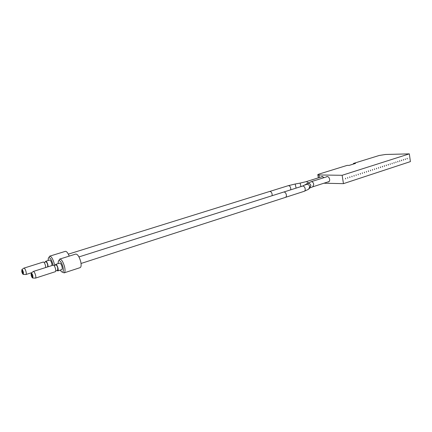 <?xml version="1.0" encoding="UTF-8"?>
<svg xmlns="http://www.w3.org/2000/svg" width="432" height="432" viewBox="0 0 432 432"><rect width="100%" height="100%" fill="white"/><g stroke="black" fill="none" stroke-linecap="round" stroke-linejoin="round"><path stroke-width="0.65" d="M342.144 175.289L409.331 153.862L385.501 154.478L379.199 155.482L353.435 163.447L355.525 163.42L349.229 165.37L347.144 165.391L319.237 174.015C317.979 174.42 317.515 174.733 317.849 174.955L342.144 175.289L343.462 183.649L323.914 183.222M327.845 181.958L328.552 181.931C329.427 181.553 329.789 180.668 329.632 179.28C329.13 177.331 328.201 176.423 326.846 176.564L326.252 176.953M324.124 177.622L321.997 176.51L321.408 176.893M409.331 153.862L410.4 161.611L343.462 183.649M345.622 178.94L345.508 178.216L345.622 178.94M347.76 178.249L347.647 177.525L347.76 178.249M349.888 177.557L349.866 176.828L349.888 177.557M352.004 176.872L351.983 176.143L352.004 176.872M354.105 176.186L354.083 175.462L354.105 176.186M356.2 175.511L356.092 174.793L356.2 175.511M358.285 174.83L358.177 174.118L358.285 174.83M360.358 174.161L360.337 173.437L360.358 174.161M362.421 173.491L362.313 172.778L362.421 173.491M364.478 172.822L364.37 172.114L364.478 172.822M366.52 172.163L366.412 171.45L366.52 172.163M368.55 171.499L368.447 170.791L368.55 171.499M370.575 170.845L370.472 170.138L370.575 170.845M372.589 170.192L372.487 169.484L372.589 170.192M374.593 169.538L374.49 168.836L374.593 169.538M376.585 168.896L376.483 168.194L376.585 168.896M378.572 168.248L378.464 167.551L378.572 168.248M380.543 167.611L380.516 166.903L380.543 167.611M382.509 166.973L382.482 166.266L382.509 166.973M384.464 166.336L384.437 165.634L384.464 166.336M386.408 165.704L386.311 165.013L386.408 165.704M388.346 165.078L388.319 164.376L388.346 165.078M390.274 164.452L390.177 163.76L390.274 164.452M392.191 163.831L392.094 163.139L392.191 163.831M394.103 163.21L394.07 162.513L394.103 163.21M396.004 162.594L395.901 161.908L396.004 162.594M397.894 161.978L397.861 161.287L397.894 161.978M399.773 161.368L399.746 160.677L399.773 161.368M401.647 160.758L401.549 160.078L401.647 160.758M403.51 160.153L403.483 159.467L403.51 160.153M405.367 159.554L405.27 158.873L405.367 159.554M407.214 158.954L407.182 158.269L407.214 158.954M353.435 163.447L353.527 164.041M272.084 195.723L272.138 194.152C271.642 192.272 270.805 191.376 269.633 191.468L68.342 254.146M81.054 263.466L285.433 197.386C286.227 197.03 286.535 196.166 286.357 194.794C285.844 192.85 284.969 191.932 283.721 192.035L78.959 256.916M345.492 178.276L345.584 178.88L345.492 178.276M347.63 177.584L347.722 178.189L347.63 177.584M349.758 176.899L349.85 177.498L349.758 176.899M351.875 176.213L351.967 176.812L351.875 176.213M353.975 175.532L354.073 176.126L353.975 175.532M356.071 174.852L356.162 175.451L356.071 174.852M358.16 174.177L358.247 174.771L358.16 174.177M360.234 173.507L360.32 174.101L360.234 173.507M362.297 172.838L362.389 173.432L362.297 172.838M364.349 172.174L364.441 172.762L364.349 172.174M366.395 171.509L366.482 172.103L366.395 171.509M368.426 170.851L368.447 171.45L368.426 170.851M370.451 170.197L370.537 170.786L370.451 170.197M372.465 169.544L372.551 170.132L372.465 169.544M374.468 168.896L374.555 169.484L374.468 168.896M376.461 168.253L376.547 168.836L376.461 168.253M378.448 167.611L378.535 168.194L378.448 167.611M380.425 166.968L380.446 167.557L380.425 166.968M382.39 166.336L382.412 166.919L382.39 166.336M384.345 165.699L384.367 166.288L384.345 165.699M386.289 165.073L386.311 165.656L386.289 165.073M388.228 164.441L388.249 165.024L388.228 164.441M390.155 163.82L390.177 164.398L390.155 163.82M392.072 163.199L392.099 163.777L392.072 163.199M393.984 162.578L394.006 163.156L393.984 162.578M395.885 161.968L395.906 162.54L395.885 161.968M397.775 161.352L397.802 161.93L397.775 161.352M399.659 160.742L399.681 161.32L399.659 160.742M401.533 160.137L401.555 160.709L401.468 160.132M403.396 159.532L403.423 160.105L403.396 159.532M405.254 158.933L405.275 159.505L405.254 158.933M407.101 158.333L407.122 158.906L407.101 158.333M75.789 254.054C77.663 254.194 79.31 256.716 80.719 261.63C81.427 265.032 81.232 267.035 80.125 267.64L64.12 272.867C65.173 272.279 65.329 270.265 64.589 266.819C63.148 261.835 61.528 259.259 59.724 259.092L75.789 254.054M58.849 260.636L59.724 259.092M62.516 272.117L64.12 272.867M60.291 270.097C61.155 271.544 61.916 272.214 62.575 272.106C63.482 271.658 63.623 269.968 62.996 267.046C61.771 262.834 60.41 260.69 58.909 260.609L59.675 259.108M58.207 263.574C58.077 261.889 58.309 260.901 58.909 260.609M59.729 263.093C60.577 263.174 61.344 264.389 62.024 266.744C62.375 268.375 62.305 269.325 61.808 269.606L57.78 270.907C58.271 270.632 58.336 269.676 57.98 268.04C57.299 265.68 56.533 264.46 55.696 264.373L59.729 263.093M55.285 265.135L55.696 264.373M57.008 270.518L57.78 270.907M54.011 265.54L55.879 264.951C56.57 265.021 57.197 266.026 57.758 267.97L57.596 270.329L55.733 270.934M53.244 265.145C54.081 265.237 54.842 266.463 55.528 268.828C55.885 270.464 55.82 271.42 55.334 271.696L35.467 278.122C35.915 277.841 35.948 276.88 35.575 275.227C34.873 272.835 34.133 271.577 33.345 271.453L53.244 265.145M33.156 271.598L31.223 273.073C31.806 273.164 32.357 274.104 32.881 275.881L32.81 278.035L35.467 278.122M31.223 273.073L31.142 275.227C31.671 277.025 32.227 277.96 32.81 278.035M31.433 275.341L31.482 273.904L32.584 275.773L32.535 277.204L31.433 275.341M48.848 257.65L49.615 256.192L65.345 251.348C66.577 251.24 67.873 252.828 69.228 256.111M49.664 256.176C51.343 256.36 52.877 258.844 54.265 263.633L54.599 265.356M53.001 265.226L52.726 263.849C51.548 259.805 50.263 257.737 48.865 257.645L49.615 256.192M48.222 260.496C48.087 258.865 48.303 257.92 48.865 257.645M45.333 262.008L45.711 261.274L49.648 260.048C50.441 260.134 51.165 261.311 51.818 263.569L52.034 265.534M45.711 261.274C46.494 261.365 47.218 262.543 47.876 264.811L48.098 266.782M44.048 262.408L45.889 261.835C46.532 261.911 47.126 262.877 47.666 264.746L47.704 266.906M23.749 268.191L43.324 262.019C44.102 262.111 44.82 263.293 45.479 265.567L45.706 267.538M21.854 269.617C22.399 269.714 22.918 270.616 23.42 272.327L23.371 274.417C22.831 274.342 22.302 273.44 21.8 271.717L21.854 269.617L23.922 268.061C24.656 268.186 25.358 269.401 26.033 271.696C26.401 273.305 26.379 274.244 25.958 274.509L31.752 272.668M25.747 274.498L23.371 274.417M22.07 271.82L22.102 270.421L23.144 272.225L23.112 273.613L22.07 271.82M319.388 177.525L318.994 175.111M329.146 181.537L312.79 186.797L313.762 184.297C313.281 182.45 312.417 181.586 311.17 181.705L327.559 176.542M309.334 188.584L310.905 185.603C310.192 183.557 308.848 182.903 306.877 183.643L306.185 184.253M311.17 181.705L302.557 186.079C303.815 185.965 304.695 186.856 305.186 188.752C305.354 190.091 305.03 190.939 304.225 191.295L308.632 189.238L309.782 186.64C309.058 184.577 307.708 183.919 305.721 184.669L305.305 184.982M308.389 182.752L306.364 181.607L322.693 176.494M300.969 186.586L300.116 183.103L306.364 181.607M296.104 188.125L295.18 184.016L300.116 183.103M290.682 189.842L290.763 188.276C290.282 186.44 289.451 185.576 288.263 185.679L295.18 184.016M318.325 177.86L317.849 174.955M310.181 187.861L312.79 186.797M304.225 191.295L285.584 197.321M302.557 186.079L283.878 192.002M288.263 185.679L269.779 191.43M62.575 272.106L64.071 272.884"/></g></svg>
